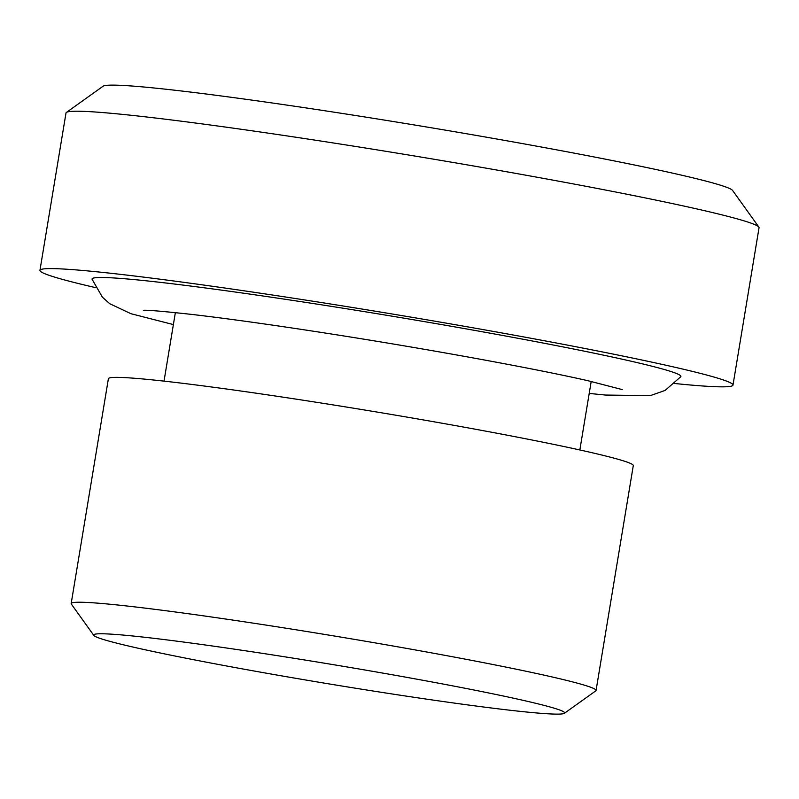 <?xml version="1.0" encoding="UTF-8"?>
<svg xmlns="http://www.w3.org/2000/svg" width="799" height="799" viewBox="0 0 799 799"><rect width="100%" height="100%" fill="white"/><g stroke="black" fill="none" stroke-linecap="round" stroke-linejoin="round"><path stroke-width="1.2" d="M276.164 655.47A238.681 9.838 -170.6 0 0 93.813 635.405A238.681 9.838 -170.6 0 0 327.55 683.664A238.681 9.838 -170.6 0 0 564.364 713.307A238.681 9.838 -170.6 0 0 276.164 655.47M564.364 713.307L595.764 690.865A266.017 10.966 -170.6 0 0 596.064 690.456A266.017 10.966 -170.6 0 0 274.556 626.416A266.017 10.966 -170.6 0 0 71.171 603.565A266.017 10.966 -170.6 0 0 71.321 604.044L93.813 635.405M596.064 690.456L633.287 465.597A266.017 10.966 -170.6 0 0 311.78 401.557A266.017 10.966 -170.6 0 0 108.394 378.706L71.171 603.565M173.383 324.584L130.966 313.717L109.763 303.73L102.422 297.198L92.075 279.241A298.427 12.305 9.4 0 1 320.209 304.619A298.427 12.305 9.4 0 1 680.788 376.709L665.138 390.401L650.316 395.635L605.392 395.046L589.213 393.428M674.746 383.51A351.24 14.482 -170.6 0 0 732.993 385.088A351.24 14.482 -170.6 0 0 308.484 300.534A351.24 14.482 -170.6 0 0 39.95 270.352A351.24 14.482 -170.6 0 0 95.6 287.63M732.993 385.088L759.05 227.715A351.24 14.482 -170.6 0 0 758.85 227.076A351.24 14.482 -170.6 0 0 334.541 143.151A351.24 14.482 -170.6 0 0 66.397 112.439A351.24 14.482 -170.6 0 0 66.007 112.979L39.95 270.352M758.85 227.076L732.583 190.442A319.31 13.164 -170.6 0 0 346.836 114.147A319.31 13.164 -170.6 0 0 103.071 86.232L66.397 112.439M579.844 449.967L591.19 381.463M164.025 381.123L175.361 312.619M143.341 310.312C147.066 309.932 163.415 311.33 192.389 314.486C227.985 318.651 272.419 324.853 325.672 333.113C423.31 348.224 533.213 368.219 588.174 380.773L622.221 389.582"/></g></svg>
